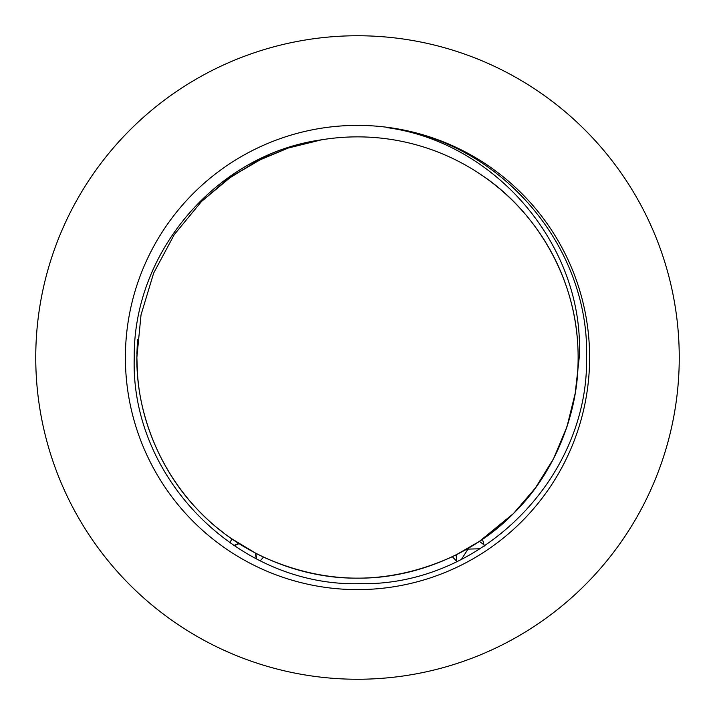 <?xml version="1.0" encoding="UTF-8"?>
<svg xmlns="http://www.w3.org/2000/svg" width="715" height="715" viewBox="0 0 715 715"><rect width="100%" height="100%" fill="white"/><g stroke="black" fill="none" stroke-linecap="round" stroke-linejoin="round"><path stroke-width="1.07" d="M484.046 544.821L479.399 541.398L456.116 554.858L456.814 561.373M577.881 367.921L577.577 373.132M480.989 174.666L479.819 173.888C535.043 209.692 573.189 274.426 577.55 341.529L577.863 346.695M230.141 543.034L231.651 538.717L239.069 543.65L234.073 545.724M256.515 558.898L255.881 553.33L231.794 538.815L230.024 542.953M679.25 357.5A321.75 321.75 0 0 0 357.5 35.75A321.75 321.75 0 0 0 35.75 357.5A321.75 321.75 0 0 0 357.5 679.25A321.75 321.75 0 0 0 679.25 357.5M589.616 357.5A232.116 232.116 0 0 1 357.5 589.616A232.116 232.116 0 0 1 125.384 357.5A232.116 232.116 0 0 1 357.5 125.384A232.116 232.116 0 0 1 589.616 357.5M484.305 546.099L482.5 539.307L513.504 513.504L535.464 487.898L553.553 458.69L566.959 426.801L575.191 393.411L579.23 357.5C585.058 246.854 496.246 142.214 386.627 127.574C498.954 140.399 589.696 244.968 586.577 357.5C588.704 478.299 480.677 586.398 359.842 583.663C239.016 587.087 130.184 478.639 134.25 357.5C133.124 252.243 216.502 154.199 321.589 139.809L288.199 148.041L256.31 161.447L227.102 179.537L201.496 201.496L174.29 234.574L153.662 273.067L141.025 314.868L136.869 357.5L137.566 375.018L136.869 357.5C136.154 413.958 161.063 474.09 201.496 513.504C240.91 553.937 301.042 578.846 357.5 578.131C413.958 578.846 474.09 553.937 513.504 513.504C546.305 480.417 566.861 440.386 575.191 393.411A220.631 220.631 0 0 0 321.589 139.809L288.199 148.041L256.31 161.447L227.102 179.537L201.496 201.496L174.29 234.574L153.662 273.067L141.025 314.868L136.869 357.5C136.154 413.958 161.063 474.09 201.496 513.504C240.91 553.937 301.042 578.846 357.5 578.131C413.958 578.846 474.09 553.937 513.504 513.504C553.937 474.09 578.846 413.958 578.131 357.5C578.846 413.958 553.937 474.09 513.504 513.504C474.09 553.937 413.958 578.846 357.5 578.131C301.042 578.846 240.91 553.937 201.496 513.504C161.063 474.09 136.154 413.958 136.869 357.5C136.154 413.958 161.063 474.09 201.496 513.504C240.91 553.937 301.042 578.846 357.5 578.131C413.958 578.846 474.09 553.937 513.504 513.504C553.937 474.09 578.846 413.958 578.131 357.5C578.846 413.958 553.937 474.09 513.504 513.504C474.09 553.937 413.958 578.846 357.5 578.131C301.042 578.846 240.91 553.937 201.496 513.504C161.822 474.787 136.994 416.13 136.896 360.53L137.03 365.928M137.575 375.125L137.638 375.884C142.58 440.762 179.161 503.244 231.794 538.815L239.069 543.65M218.138 528.537L222.597 532.076L218.138 528.537M249.41 549.835L247.408 548.7M457.207 554.313L458.842 553.473L457.207 554.313M465.063 550.13L470.962 546.716L465.063 550.13M475.359 544.008L475.85 543.695L475.359 544.008M479.399 541.398L513.504 513.504L479.399 541.398L488.47 535.052M269.769 155.066L263.174 158.051L230.167 177.329L201.496 201.496L231.866 176.14L263.174 158.051L231.866 176.14M136.869 357.5L141.025 314.868L153.662 273.067L174.29 234.574L201.496 201.496L227.102 179.537L256.31 161.447L288.199 148.041L321.589 139.809L288.199 148.041L256.31 161.447L227.102 179.537L201.496 201.496L174.29 234.574L153.662 273.067L141.025 314.868L136.869 357.5L137.611 339.482L136.869 357.5L137.566 375.018M137.048 366.286L137.271 370.763M233.796 545.527L238.712 543.427L255.505 553.133L256.211 558.737M255.881 553.33L263.263 556.994C326.308 585.299 389.326 585.21 452.3 556.726L456.116 554.858M260.314 560.792L263.495 557.101M321.589 139.809L288.377 147.978L261.207 158.989M461.506 559.327L467.968 549.111L480.167 548.771M233.948 174.71L232.598 175.631M452.3 556.726L456.992 561.543M137.289 343.915L136.896 354.005"/></g></svg>

